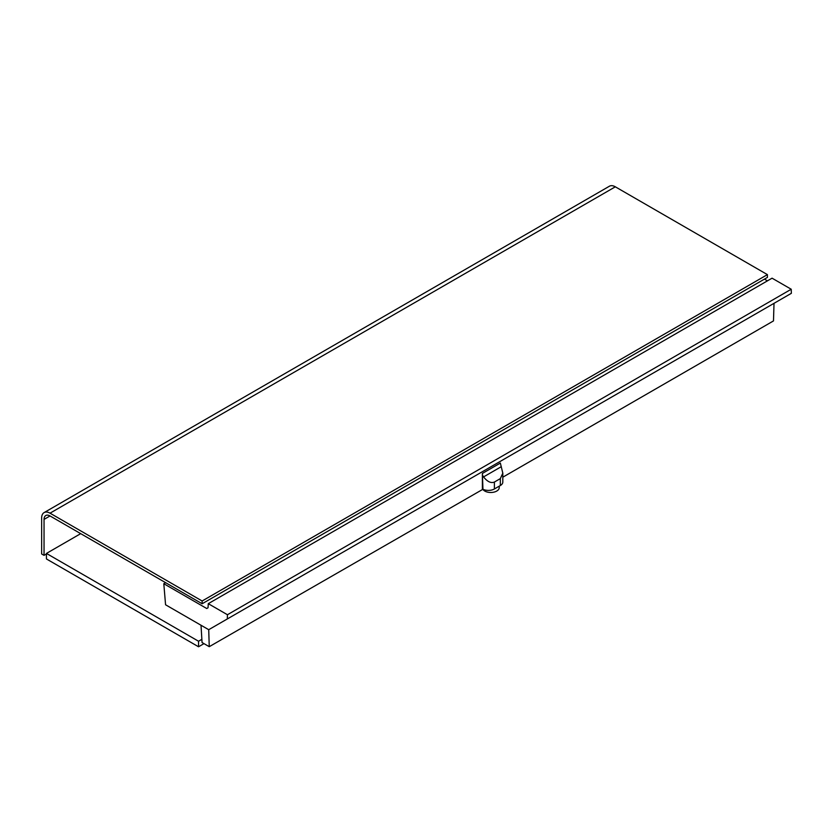 <?xml version="1.0" encoding="UTF-8"?>
<svg xmlns="http://www.w3.org/2000/svg" width="833" height="833" viewBox="0 0 833 833"><rect width="100%" height="100%" fill="white"/><g stroke="black" fill="none" stroke-linecap="round" stroke-linejoin="round"><path stroke-width="1.25" d="M80.697 533.651L46.44 553.424L46.44 558.953L198.546 646.772L198.546 641.243L201.867 639.317M198.546 646.772L203.97 643.638M46.44 553.424L198.546 641.243M767.422 274.63L615.327 186.811L50.032 513.18L202.138 600.999L767.422 274.63L767.422 277.399L202.138 603.758L202.138 600.999M50.032 515.95A8.465 4.894 -120 0 0 45.794 515.533A8.465 4.894 -120 0 0 44.045 519.407L50.032 515.95L202.138 603.758M50.032 513.18A11.86 6.841 -120 0 0 44.107 512.597A11.86 6.841 -120 0 0 41.65 518.022L41.65 553.976L44.045 555.361L44.045 519.407M44.107 512.597L609.392 186.228A11.86 6.841 60 0 1 615.327 186.811M46.44 553.976L44.045 555.361M741.078 292.612L223.692 591.315M499.238 486.17L499.238 487.597A8.465 4.894 180 0 1 494.011 492.116A8.465 4.894 180 0 1 484.785 491.054A8.465 4.894 180 0 1 482.744 489.158M165.569 604.779L208.719 629.696L227.315 618.961L227.44 614.733L208.281 603.675L208.031 607.778L206.74 608.517L163.799 583.714L165.569 604.779M502.809 477.194L773.493 320.913L774.013 303.327L208.719 629.696L209.25 646.679L482.953 489.252L482.38 473.436L482.38 488.981M165.611 582.673L163.799 583.714M767.443 280.846L764.444 279.117M227.315 618.961L791.35 293.32L791.225 289.238L772.066 278.18L208.281 603.675M791.225 289.238L227.44 614.733M482.953 475.862L483.556 476.913C487.388 481.734 491.001 483.442 494.386 482.057L494.386 488.971L500.331 485.535L500.331 478.621L502.809 473.144L500.352 463.065L482.38 473.436M494.386 488.971A8.465 4.894 180 0 1 482.953 489.252M201.013 625.239L202.055 642.524L209.25 646.679M502.809 473.144L502.809 482.078A8.465 4.894 180 0 1 500.331 485.535M494.386 482.057L500.331 478.621M501.289 466.667L483.556 476.913"/></g></svg>
